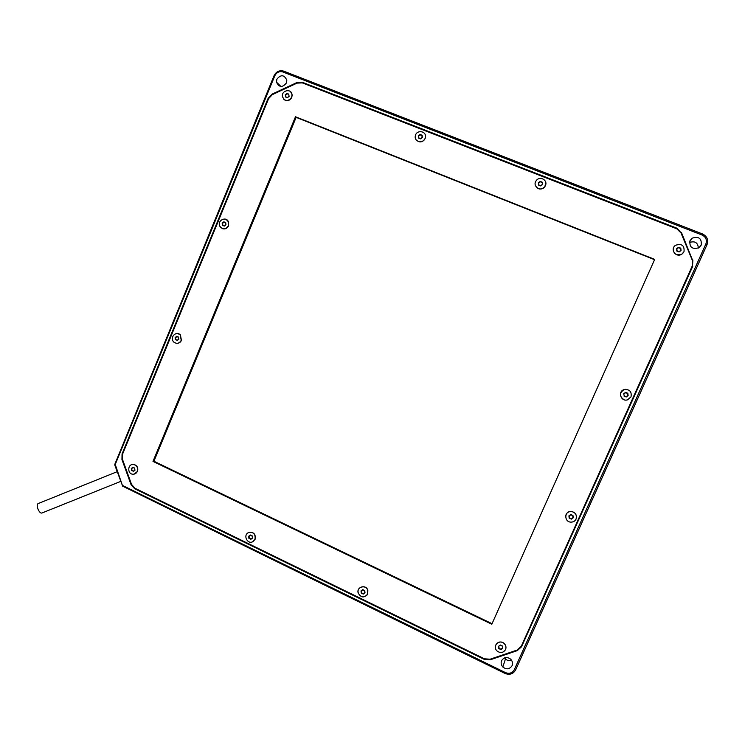 <?xml version="1.0" encoding="UTF-8"?>
<svg xmlns="http://www.w3.org/2000/svg" width="745" height="745" viewBox="0 0 745 745"><rect width="100%" height="100%" fill="white"/><g stroke="black" fill="none" stroke-linecap="round" stroke-linejoin="round"><path stroke-width="1.12" d="M252.266 535.925L250.367 535.003L248.69 536.242L250.469 535.255L252.117 536.065L252.499 538.095L252.117 536.065M248.69 536.242L248.923 538.402L249.026 536.335L250.488 535.264M248.923 538.402L250.869 539.007L249.221 538.207L249.1 536.298M252.322 537.937L250.869 539.007M250.823 539.333L252.499 538.095M254.995 539.306C255.656 533.997 253.449 531.781 248.392 532.647C242.637 535.282 247.759 545.219 253.226 541.438L254.995 539.306M248.802 532.47C253.728 531.846 255.842 534.1 255.144 539.24L252.657 541.755M502.493 646.045L500.389 645.021L498.545 646.288L500.444 645.272L502.27 646.148L502.754 648.327L502.27 646.148M498.545 646.288L498.805 648.569L498.852 646.362M498.805 648.569L500.91 649.584L499.075 648.336L498.88 646.343M502.493 648.131L500.891 649.221L499.094 648.28M500.91 649.584L502.754 648.327M505.51 649.659C506.386 647.452 505.911 645.384 504.076 643.457C499.485 638.893 491.83 646.092 497.045 650.981C500.37 653.412 503.192 652.965 505.51 649.659M495.714 645.151C497.8 641.668 500.603 641.063 504.123 643.335C505.836 645.086 506.358 647.023 505.706 649.156M624.003 393.863L625.679 392.662L627.588 393.472L628.119 395.614L627.849 393.295L627.812 395.483L626.145 396.685L624.236 395.874L623.714 393.742L624.236 395.874M627.849 393.295L625.651 392.354L627.579 393.472M625.651 392.354L623.714 393.742M623.984 396.051L626.191 396.992L627.812 395.483M626.191 396.992L628.119 395.614M631.015 396.834C631.872 391.535 629.553 389.113 624.068 389.598C617.316 391.6 621.069 402.132 627.597 399.814L631.015 396.834M624.161 399.776C619.263 396.452 619.225 393.062 624.049 389.598L625.828 389.29M542.369 182.246L540.246 181.417L538.374 182.851L540.293 181.761L542.136 182.488L542.63 184.518L542.136 182.488M540.246 181.417L542.136 182.534M538.374 182.851L538.635 185.114L538.672 183.009L540.302 181.817M538.635 185.114L540.768 185.943L538.896 184.965M542.36 184.453L540.74 185.691M540.768 185.943L542.63 184.518M545.424 185.607C548.106 179.992 539.51 175.392 536.046 180.914C532.163 186.213 540.889 192.499 544.884 186.576L545.424 185.607M545.759 182.367L544.902 186.669C540.954 190.189 537.769 189.742 535.348 185.337M538.905 184.974L538.682 183.056M288.883 94.177L286.955 93.423L285.27 94.811L287.058 93.768L288.725 94.429L289.125 96.329L288.725 94.429M286.955 93.423L288.734 94.466M285.27 94.811L285.791 96.841L285.586 94.978L287.123 93.833M285.503 96.962L287.43 97.716L285.791 96.841M288.93 96.291L287.458 97.502M287.43 97.716L289.125 96.329M291.649 97.325L292.031 94.764C291.509 88.022 281.275 90.369 282.383 96.505C284.841 101.571 287.933 101.841 291.649 97.325M290.708 91.886L292.161 94.894L291.779 97.455C289.591 100.91 286.955 101.571 283.892 99.457M285.856 96.869L285.661 95.043M178.604 337.131L176.761 336.293L175.14 337.578L176.882 336.591L178.474 337.308L178.828 339.245L178.474 337.308M175.14 337.578L175.354 339.701L175.475 337.699L176.947 336.619M175.354 339.701L177.263 340.26L175.662 339.534L175.559 337.709M178.67 339.152L177.263 340.26M177.208 340.53L178.828 339.245M181.249 340.344L180.225 334.84C176.267 330.352 169.05 337.764 173.892 342.132C176.798 344.125 179.256 343.529 181.249 340.344M177.71 333.537L180.411 334.868L181.426 340.363C180.476 342.43 178.847 343.417 176.537 343.324M134.743 468.121L132.927 467.245L131.334 468.475L133.057 467.506L134.631 468.27L134.966 470.225L134.631 468.27M131.334 468.475L131.558 470.579L131.679 468.577L133.104 467.525M131.558 470.579L133.439 471.157L131.865 470.402L131.781 468.558M134.817 470.095L133.439 471.157M133.364 471.464L134.966 470.225M137.341 471.38C138.17 467.739 136.931 465.448 133.625 464.489C127.386 463.595 127.153 474.109 132.889 474.23C135.022 474.211 136.503 473.261 137.341 471.38M132.508 464.498L133.83 464.461C137.127 465.411 138.365 467.711 137.536 471.343L134.091 474.155M492.045 623.695L654.548 259.698L296.137 117.375L153.936 461.248L492.045 623.695L491.812 624.236L152.995 461.406L295.476 116.769L654.697 259.39L491.812 624.236M153.936 461.248L152.995 461.406M296.137 117.375L295.476 116.769M297.087 83.105L272.353 94.634L268.628 98.573L122.571 454.133L122.478 459.358L131.548 484.408L134.947 488.254L484.464 658.813L490.108 659.213L517.123 650.059L521.239 646.334L692.207 266.095L692.31 260.266L680.949 232.84L676.739 228.771L302.312 82.881L297.087 83.105M565.772 515.54C566.461 512.886 568.361 511.526 571.462 511.452C575.513 512.439 577.049 514.963 576.071 519.023M226.182 219.421L228.622 222.019L228.566 225.865C227.085 228.575 224.971 229.488 222.215 228.594M358.261 592.862C356.427 586.883 365.953 584.043 367.834 590.189L367.723 593.998L366.484 595.702M425.293 137.778C427.22 130.99 416.567 129.285 415.365 135.72C413.782 141.82 422.862 144.176 425.041 138.514L425.293 137.778L425.116 138.626C422.387 142.518 419.407 142.928 416.176 139.874M683.556 252.481L681.936 254.119C675.361 255.842 672.661 253.524 673.843 247.172M114.935 465.485L122.646 486.15L115.242 464.47L114.777 464.386L114.935 465.485M115.242 464.47L274.84 75.692C276.656 72.284 279.31 71.036 282.811 71.948L702.172 235.066C705.925 237.012 707.154 239.974 705.869 243.95L514.301 669.699C512.309 673.07 509.394 674.048 505.557 672.642L122.897 485.638M512.076 665.732C509.506 669.345 506.423 669.764 502.828 666.999C501.115 664.931 500.705 662.808 501.608 660.638C504.058 657.118 507.075 656.624 510.67 659.176C512.541 661.262 513.007 663.45 512.076 665.732M286.406 82.956C282.457 87.808 279.151 87.538 276.479 82.155L276.861 79.221C280.884 74.332 284.199 74.64 286.816 80.153L286.406 82.956M701.194 245.096L698.968 247.703C692.273 249.631 689.274 247.303 689.982 240.71L692.077 238.204C698.819 236.118 701.865 238.409 701.194 245.096M122.683 453.854L122.059 453.947L268.116 98.331L268.563 98.731M272.568 94.531L272.102 94.112L268.116 98.331M272.102 94.112L296.845 82.574L297.274 83.021M517.496 649.957L517.3 650.618L490.275 659.781L490.536 659.092L517.496 649.957L521.891 645.971L692.487 266.598L692.608 260.359L681.265 232.999L676.767 228.659L302.451 82.341L296.845 82.574M302.451 82.341L676.982 228.231L676.767 228.659M681.265 232.999L676.982 228.231M681.489 232.589L692.608 260.359M692.487 266.598L692.869 260.024M692.748 266.272L521.891 645.971M517.3 650.618L521.705 646.623M484.446 658.804L484.231 659.344L490.275 659.781M484.231 659.344L134.659 488.72L135.516 488.534M131.576 484.483L131.027 484.595L134.659 488.72M131.027 484.595L121.947 459.544L122.515 459.46M122.059 453.947L121.947 459.544M702.172 235.066L702.61 233.986C707.107 236.314 708.588 239.862 707.042 244.63L515.615 669.969C513.221 674.001 509.72 675.175 505.129 673.489L122.646 486.15M114.777 464.386L274.086 75.608L274.84 75.692M303.159 83.095L301.883 82.732M702.61 233.986L283.64 71.12C279.44 70.03 276.265 71.52 274.086 75.608M504.654 657.826L505.473 658.897C507.149 660.591 509.198 661.066 511.619 660.34M698.363 248.057C697.869 242.591 694.917 240.737 689.497 242.516M222.792 225.176L222.597 223.332L224.031 222.178L225.577 222.829L225.772 224.673L224.338 225.828L222.708 225.139L222.597 223.332M222.187 223.146L222.41 225.279L224.292 226.08L225.94 224.748L225.716 222.615L223.835 221.814L222.187 223.146L224.031 222.178M228.408 225.791L228.464 221.945C226.396 215.901 217 220.334 219.728 226.108C222.606 229.879 225.502 229.777 228.408 225.791M223.835 221.814L225.716 222.615M418.867 137.974L418.662 136.102L420.208 134.873L421.931 135.553M418.308 135.879L418.56 138.095L420.59 138.887L422.378 137.471L422.126 135.264L420.096 134.463L418.308 135.879L420.171 134.817L421.931 135.506L422.145 137.425L420.599 138.654L418.839 137.965L418.662 136.102M676.562 248.746L676.842 251.084L679.086 251.959L681.06 250.516L680.781 248.187L678.537 247.303L676.562 248.746L678.546 247.647L680.492 248.411L680.734 250.432L679.03 251.689L677.084 250.916L676.842 248.904L678.527 247.685L680.474 248.448L680.716 250.45M684.003 251.67C684.608 245.45 681.777 243.326 675.529 245.291C669.681 248.998 675.948 258.375 681.982 254.054L684.003 251.67M569.18 518.148L569.217 515.94L570.856 514.795L572.728 515.642L572.952 517.635L571.313 518.79L569.441 517.943L568.919 515.847L569.18 518.148L571.341 519.125L573.24 517.803L572.97 515.493L570.81 514.516L568.919 515.847M576.071 519.079C577.04 515.028 575.503 512.495 571.443 511.508C564.3 510.707 563.993 521.584 570.474 522.115C573.129 522.245 574.991 521.239 576.071 519.079M571.341 519.125L569.45 517.915M571.313 518.762L573.24 517.803M361.26 593.104L363.253 594.072L365.003 592.824L364.761 590.608L362.768 589.64L361.018 590.887L361.26 593.104L361.344 590.971L362.852 589.891L364.584 590.729L364.789 592.648L363.271 593.728L361.548 592.89L361.39 590.934M367.62 594.091L367.732 590.273C365.851 584.136 356.315 586.976 358.159 592.955C360.98 597.807 364.128 598.188 367.62 594.091M363.253 594.072L361.604 592.843M363.327 593.681L365.003 592.824M250.925 538.97L249.296 538.179M502.484 648.085L500.91 649.165M177.291 340.242L175.755 339.552M133.485 471.119L131.967 470.384M120.699 481.4L42.139 512.923C39.224 514.385 35.294 504.402 38.349 503.499L117.179 471.687M505.129 673.489L505.557 672.642M283.64 71.12L282.811 71.948M515.615 669.969L514.301 669.699M707.042 244.63L705.869 243.95M689.563 242.051L692.077 238.204M280.93 86.476L276.479 82.155M505.473 658.897L502.828 666.999"/></g></svg>
